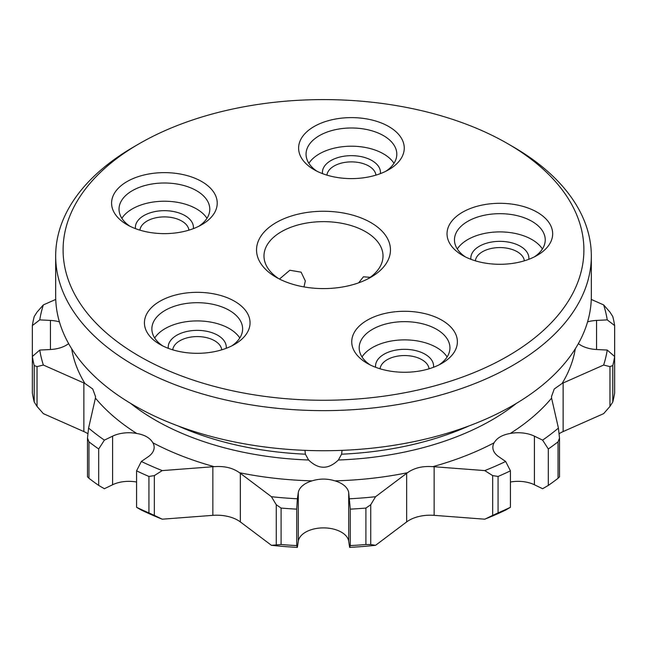 <?xml version="1.0" encoding="UTF-8"?>
<svg xmlns="http://www.w3.org/2000/svg" width="647" height="647" viewBox="0 0 647 647"><rect width="100%" height="100%" fill="white"/><g stroke="black" fill="none" stroke-linecap="round" stroke-linejoin="round"><path stroke-width="0.97" d="M71.68 348.749A252.953 146.036 0 0 0 84.903 383.461L92.731 388.984L95.505 396.571L95.4 398.091A252.953 146.036 0 0 0 136.752 433.474C144.685 434.824 150.064 437.93 152.886 442.791A252.953 146.036 0 0 0 214.173 466.665C224.331 465.872 232.774 467.894 239.511 472.722A252.953 146.036 0 0 0 252.281 475.1A252.953 146.036 0 0 0 312.089 480.858C319.699 478.497 327.301 478.497 334.911 480.858A252.953 146.036 0 0 0 407.489 472.722C414.234 467.886 422.677 465.872 432.827 466.665A252.953 146.036 0 0 0 494.114 442.791C496.936 437.93 502.315 434.824 510.248 433.474A252.953 146.036 0 0 0 551.6 398.091A29.762 17.178 0 0 0 551.745 398.851L558.41 428.079A284.939 164.508 180 0 1 542.615 440.138L534.406 436.159L534.406 484.757L542.615 488.736L548.308 485.42A292.379 168.802 0 0 0 558.046 478.279L559.453 476.831M542.615 440.138L548.308 448.969L548.308 485.42M559.518 476.888L559.518 438.302M494.114 442.791A25.298 14.606 0 0 0 492.852 447.344A25.298 14.606 0 0 0 498.764 456.733L505.655 461.473L510.434 470.838L510.434 507.288L505.655 510.071A284.939 164.508 0 0 1 484.765 519.193L492.658 515.392L492.658 475.594L484.765 470.595A284.939 164.508 0 0 0 505.655 461.473M534.406 436.159A25.298 14.606 0 0 0 510.248 433.474M534.406 484.757A25.298 14.606 0 0 0 510.434 482.031M558.41 428.079L559.518 438.1L558.046 441.836A292.379 168.802 0 0 1 548.308 448.969M59.419 321.874A25.298 14.606 0 0 0 50.434 320.427L39.758 319.885L32.35 325.587L32.35 362.029M50.434 320.427L50.434 349.517A25.298 14.606 0 0 0 68.631 343.606M84.903 383.461A29.762 17.178 0 0 0 83.867 382.984L43.357 365.037L37.041 366.631L37.041 406.437L43.357 413.635L83.867 431.573A29.762 17.178 0 0 1 87.927 433.749M136.752 433.474A25.298 14.606 0 0 0 112.594 436.159L104.385 440.138A284.939 164.508 0 0 1 88.59 428.079L95.255 398.851A29.762 17.178 0 0 0 95.4 398.091M104.385 440.138L98.692 448.969L98.692 485.42L104.385 488.736L112.594 484.757A25.298 14.606 0 0 1 136.566 482.031M214.173 466.665A29.762 17.178 0 0 0 212.855 466.746L162.235 470.595A284.939 164.508 0 0 1 141.345 461.473L148.236 456.733A25.298 14.606 0 0 0 154.148 447.344A25.298 14.606 0 0 0 152.886 442.791M162.235 470.595L154.342 475.594L154.342 515.392L162.235 519.193L212.855 515.344A29.762 17.178 0 0 1 240.344 521.919L271.425 545.308A284.939 164.508 0 0 0 297.369 547.378L296.722 545.583L296.722 509.14A292.379 168.802 180 0 1 281.097 508.065L276.269 504.749L271.425 496.71A284.939 164.508 0 0 0 297.369 498.788L296.722 509.14M240.344 521.919L240.344 473.321A29.762 17.178 0 0 0 239.511 472.722M312.089 480.858A25.298 14.606 0 0 0 298.299 492.626L297.369 498.788M348.701 541.216L348.701 492.626L350.278 509.14L350.278 545.583L349.631 547.378L348.701 541.216A25.298 14.606 0 0 0 323.5 527.887A25.298 14.606 0 0 0 298.299 541.216L297.369 547.378M348.701 492.626A25.298 14.606 0 0 0 334.911 480.858M407.489 472.722A29.762 17.178 0 0 0 406.656 473.321L375.575 496.71L370.731 504.749L370.731 544.556L375.575 545.308L406.656 521.919A29.762 17.178 0 0 1 434.145 515.344L484.765 519.193M434.145 515.344L434.145 466.746A29.762 17.178 0 0 0 432.827 466.665M551.6 398.091L551.495 396.571L554.269 388.984L562.097 383.461A252.953 146.036 0 0 0 575.32 348.749M559.073 433.749A29.762 17.178 0 0 1 563.133 431.573L563.133 382.984A29.762 17.178 0 0 0 562.097 383.461M578.369 343.606A25.298 14.606 0 0 0 596.566 349.517L607.242 350.059L614.65 356.505L614.65 392.955A292.379 168.802 0 0 1 612.79 401.973L609.959 406.437L609.959 366.631L603.643 365.037A284.939 164.508 0 0 0 607.242 350.059M596.566 349.517L596.566 320.427A25.298 14.606 0 0 0 587.581 321.874M591.269 299.424L603.643 304.907L609.959 312.097L612.79 316.561A292.379 168.802 180 0 1 614.65 325.587L607.242 319.885A284.939 164.508 0 0 0 603.643 304.907M434.145 466.746L484.765 470.595M55.731 299.424L43.357 304.907A284.939 164.508 0 0 0 39.758 319.885M43.357 304.907L37.041 312.097L34.21 316.561A292.379 168.802 180 0 0 32.35 325.587M50.434 349.517L39.758 350.059A284.939 164.508 0 0 0 43.357 365.037M39.758 350.059L32.35 356.505A292.379 168.802 180 0 0 34.21 365.531L37.041 366.631M32.35 356.505L32.35 392.955A292.379 168.802 0 0 0 34.21 401.973L37.041 406.437M88.59 428.079L87.482 438.1L88.954 441.836A292.379 168.802 180 0 0 98.692 448.969M87.547 476.831L88.954 478.279A292.379 168.802 0 0 0 98.692 485.42M141.345 461.473L136.566 470.838A292.379 168.802 180 0 0 148.931 476.459L154.342 475.594M162.235 519.193A284.939 164.508 0 0 1 141.345 510.071L136.566 507.288A292.379 168.802 0 0 0 148.931 512.901L154.342 515.392M240.344 473.321L271.425 496.71M271.425 545.308L281.097 544.515A292.379 168.802 0 0 0 296.722 545.583M349.631 498.788A284.939 164.508 0 0 0 375.575 496.71M350.278 545.583A292.379 168.802 0 0 0 365.903 544.515L365.903 508.065A292.379 168.802 180 0 1 350.278 509.14M365.903 508.065L370.731 504.749M365.903 544.515L370.731 544.556M510.434 470.838A292.379 168.802 180 0 1 498.069 476.459L492.658 475.594M492.658 515.392L498.069 512.901A292.379 168.802 0 0 0 510.434 507.288M563.133 382.984L603.643 365.037M614.65 325.587L614.65 356.505A292.379 168.802 180 0 1 612.79 365.531L609.959 366.631M596.566 320.427L607.242 319.885M136.566 507.288L136.566 470.838M304.648 287.025A66.956 38.658 0 0 0 370.844 277.264A66.956 38.658 0 0 0 342.352 212.831A66.956 38.658 0 0 0 265.909 230.203A66.956 38.658 0 0 0 276.156 277.264A66.956 38.658 0 0 0 304.648 287.025M368.062 278.784A59.516 34.364 0 0 0 383.016 256.002A59.516 34.364 0 0 0 340.257 223.029A59.516 34.364 0 0 0 263.984 256.002A59.516 34.364 0 0 0 278.938 278.784M250.187 394.185A260.385 150.33 180 0 1 139.372 143.626A260.385 150.33 180 0 1 396.813 105.679A260.385 150.33 180 0 1 507.628 143.626A260.385 150.33 180 0 1 547.451 326.63A260.385 150.33 180 0 1 250.187 394.185M507.628 143.626L512.885 146.667A267.826 154.633 180 0 1 591.326 256.002A267.826 154.633 180 0 1 248.092 404.375A267.826 154.633 180 0 1 55.674 256.002A267.826 154.633 180 0 1 134.115 146.667L139.372 143.626M55.674 256.002L55.674 296.091A267.826 154.633 0 0 0 248.092 444.473A267.826 154.633 0 0 0 591.326 296.091L591.326 256.002M87.482 476.888L87.482 438.302M563.133 431.573L603.643 413.635L609.959 406.437M349.631 547.378A284.939 164.508 0 0 0 375.575 545.308M304.939 450.352L305.384 454.186L308.619 460.001C318.542 469.649 328.458 469.649 338.381 460.001A238.072 137.447 0 0 0 516.452 403.332M342.061 450.352L341.616 454.186L338.381 460.001M279.464 279.051L289.824 270.252L301.114 272.161L305.319 280.992L303.985 286.904M358.648 282.828L363.428 276.795L370.165 277.328M182.373 352.081A52.819 30.498 0 0 0 234.594 344.382A52.819 30.498 0 0 0 212.119 293.56A52.819 30.498 0 0 0 151.819 307.26A52.819 30.498 0 0 0 159.89 344.382A52.819 30.498 0 0 0 182.373 352.081M448.169 358.988A52.819 30.498 0 0 0 434.363 316.601A52.819 30.498 0 0 0 360.953 324.568A52.819 30.498 0 0 0 367.213 363.339A52.819 30.498 0 0 0 441.909 363.339A52.819 30.498 0 0 0 448.169 358.988M541.676 215.176A52.819 30.498 0 0 0 467.587 209.652A52.819 30.498 0 0 0 458.027 252.427A52.819 30.498 0 0 0 462.5 255.363A52.819 30.498 0 0 0 537.204 255.363A52.819 30.498 0 0 0 541.676 215.176M333.674 119.388A52.819 30.498 0 0 0 314.078 169.676A52.819 30.498 0 0 0 369.194 176.833A52.819 30.498 0 0 0 388.782 169.676A52.819 30.498 0 0 0 396.069 131.802A52.819 30.498 0 0 0 333.674 119.388M111.608 204.007A52.819 30.498 0 0 0 127.055 224.695A52.819 30.498 0 0 0 201.759 224.695A52.819 30.498 0 0 0 217.206 202.252A52.819 30.498 0 0 0 162.89 172.644A52.819 30.498 0 0 0 111.608 204.007M385.952 171.196A45.379 26.203 0 0 0 396.813 154.188A45.379 26.203 0 0 0 336.173 129.513A45.379 26.203 0 0 0 306.047 154.188A45.379 26.203 0 0 0 316.909 171.196M393.983 163.295A45.379 26.203 0 0 0 336.173 147.734A45.379 26.203 0 0 0 308.886 163.295M380.371 173.622A29.018 16.749 0 0 0 341.673 156.631A29.018 16.749 0 0 0 322.497 173.622M375.931 175.127A24.554 14.177 0 0 0 343.177 162.704A24.554 14.177 0 0 0 326.929 175.127M439.078 364.859A45.379 26.203 0 0 0 442.03 362.635A45.379 26.203 0 0 0 449.94 347.851A45.379 26.203 0 0 0 417.962 322.821A45.379 26.203 0 0 0 367.092 333.068A45.379 26.203 0 0 0 359.182 347.851A45.379 26.203 0 0 0 370.044 364.859M447.109 356.966A45.379 26.203 0 0 0 410.093 340.071A45.379 26.203 0 0 0 367.092 351.289A45.379 26.203 0 0 0 362.013 356.966M433.498 367.294A29.018 16.749 0 0 0 414.129 350.262A29.018 16.749 0 0 0 380.606 356.626A29.018 16.749 0 0 0 375.624 367.294M429.058 368.798A24.554 14.177 0 0 0 411.039 356.052A24.554 14.177 0 0 0 384.294 361.722A24.554 14.177 0 0 0 380.064 368.798M198.928 226.207A45.379 26.203 0 0 0 209.79 209.199A45.379 26.203 0 0 0 209.774 208.447A45.379 26.203 0 0 0 163.756 183.004A45.379 26.203 0 0 0 119.024 209.199A45.379 26.203 0 0 0 119.048 209.96A45.379 26.203 0 0 0 129.885 226.207M206.959 218.314A45.379 26.203 0 0 0 164.411 201.225A45.379 26.203 0 0 0 121.862 218.314M193.348 228.642A29.018 16.749 0 0 0 193.413 226.943A29.018 16.749 0 0 0 163.578 210.679A29.018 16.749 0 0 0 135.409 227.906A29.018 16.749 0 0 0 135.474 228.642M188.908 230.146A24.554 14.177 0 0 0 164.411 216.899A24.554 14.177 0 0 0 139.914 230.146M534.373 256.883A45.379 26.203 0 0 0 545.235 239.875A45.379 26.203 0 0 0 535.789 223.87A45.379 26.203 0 0 0 485.21 215.079A45.379 26.203 0 0 0 454.469 239.875A45.379 26.203 0 0 0 463.923 255.88A45.379 26.203 0 0 0 465.33 256.883M542.404 248.99A45.379 26.203 0 0 0 535.789 242.099A45.379 26.203 0 0 0 493.03 232.2A45.379 26.203 0 0 0 457.308 248.99M528.793 259.318A29.018 16.749 0 0 0 522.825 247.866A29.018 16.749 0 0 0 489.504 242.447A29.018 16.749 0 0 0 470.919 259.318M524.353 260.822A24.554 14.177 0 0 0 519.29 253.09A24.554 14.177 0 0 0 492.699 248.189A24.554 14.177 0 0 0 475.359 260.822M231.763 345.902A45.379 26.203 0 0 0 242.625 328.894A45.379 26.203 0 0 0 210.024 303.758A45.379 26.203 0 0 0 151.859 328.894A45.379 26.203 0 0 0 162.72 345.902M239.794 338.009A45.379 26.203 0 0 0 210.024 321.98A45.379 26.203 0 0 0 154.698 338.009M226.183 348.337A29.018 16.749 0 0 0 205.414 331.046A29.018 16.749 0 0 0 168.309 348.337M221.743 349.841A24.554 14.177 0 0 0 204.153 337.16A24.554 14.177 0 0 0 172.749 349.841M83.867 382.984L83.867 431.573M112.594 436.159L112.594 484.757M212.855 466.746L212.855 515.344M298.299 492.626L298.299 541.216M406.656 473.321L406.656 521.919M34.21 401.973L34.21 365.531M88.954 478.279L88.954 441.836M148.931 512.901L148.931 476.459M281.097 544.515L281.097 508.065M498.069 512.901L498.069 476.459M612.79 401.973L612.79 365.531M276.269 544.556L276.269 504.749M558.046 478.279L558.046 441.836M130.548 403.332A238.072 137.447 0 0 0 256.471 454.712A238.072 137.447 0 0 0 308.619 460.001M341.616 454.186A238.072 137.447 0 0 0 469.164 425.855M177.836 425.855A238.072 137.447 0 0 0 256.471 449.026A238.072 137.447 0 0 0 305.384 454.186"/></g></svg>

